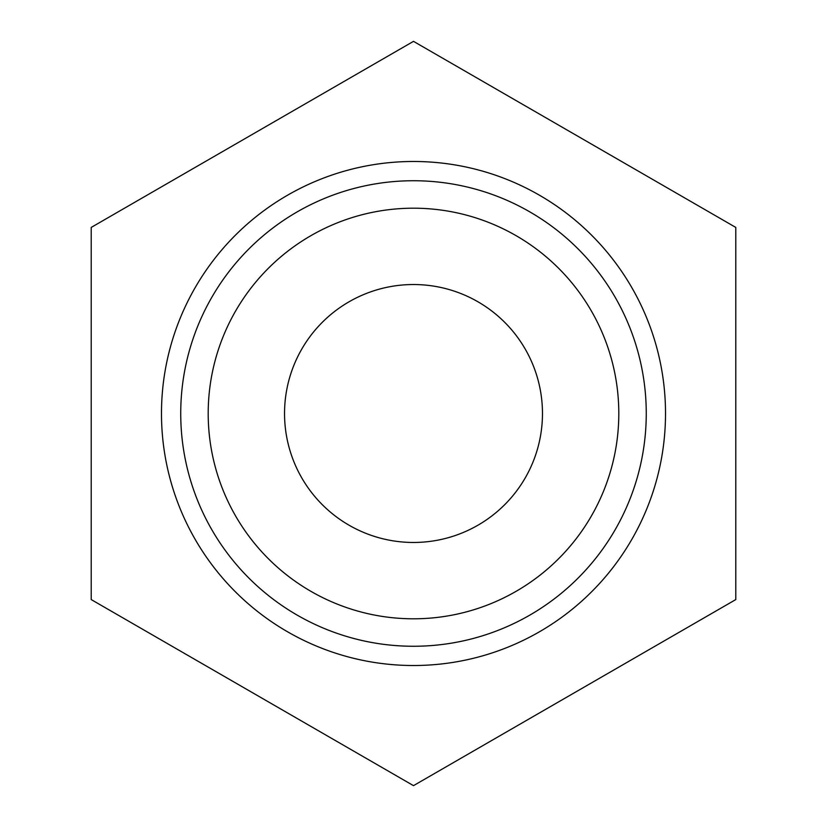 <?xml version="1.0" encoding="UTF-8"?>
<svg xmlns="http://www.w3.org/2000/svg" width="827" height="827" viewBox="0 0 827 827"><rect width="100%" height="100%" fill="white"/><g stroke="black" fill="none" stroke-linecap="round" stroke-linejoin="round"><path stroke-width="1.24" d="M735.792 599.575L735.792 227.425L413.5 41.35L91.208 227.425L91.208 599.575L413.5 785.65L735.792 599.575M161.482 413.5A252.018 252.018 0 0 1 539.504 195.244A252.018 252.018 0 0 1 539.504 631.756A252.018 252.018 0 0 1 161.482 413.5M618.803 413.5A205.303 205.303 0 0 0 413.5 208.197A205.303 205.303 0 0 0 208.197 413.5A205.303 205.303 0 0 0 413.5 618.803A205.303 205.303 0 0 0 618.803 413.5M180.731 413.5A232.769 232.769 0 0 1 529.88 211.919A232.769 232.769 0 0 1 529.88 615.081A232.769 232.769 0 0 1 180.731 413.5M284.54 413.5A128.96 128.96 0 0 1 477.985 301.814A128.96 128.96 0 0 1 477.985 525.186A128.96 128.96 0 0 1 284.54 413.5"/></g></svg>
